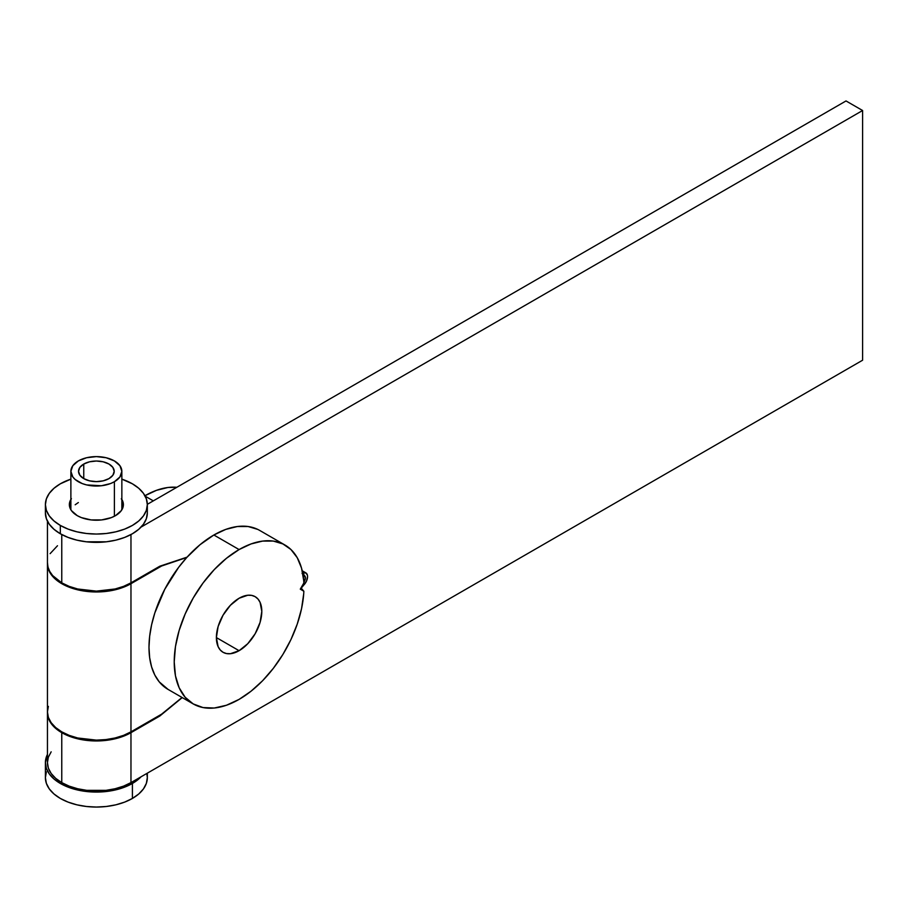 <?xml version="1.0" encoding="UTF-8"?>
<svg xmlns="http://www.w3.org/2000/svg" width="908" height="908" viewBox="0 0 908 908"><rect width="100%" height="100%" fill="white"/><g stroke="black" fill="none" stroke-linecap="round" stroke-linejoin="round"><path stroke-width="1.36" d="M130.968 782.617L130.968 732.677A48.93 28.25 180 0 1 61.767 732.677L61.767 782.617A48.93 28.25 0 0 0 130.968 782.617L130.968 732.677L159.797 716.037L182.236 697.594L159.797 716.037L159.082 715.617L159.797 716.037L130.968 732.677L123.556 736.195L115.089 738.806L105.918 740.417L86.828 740.417L77.645 738.806L69.19 736.195L61.767 732.677A48.93 28.25 180 0 1 47.443 712.701A48.93 28.25 180 0 1 47.443 712.292L47.965 716.832L49.713 721.224L52.653 725.401L61.767 732.677L61.767 782.617L69.19 786.135L77.645 788.746L86.828 790.357L105.918 790.357L115.089 788.746L123.556 786.135L130.968 782.617L862.6 360.215L130.968 782.617M51.166 751.835L48.374 757.136L47.443 762.641A48.93 28.25 0 0 0 61.767 782.617L55.683 778.338L51.166 773.457L48.374 768.157L47.443 762.641L47.443 712.701M130.968 582.857L130.968 534.551L130.968 582.857L159.797 566.217L130.968 582.857A48.93 28.25 0 0 1 61.767 582.857L61.767 534.551L61.767 582.857L69.19 586.375L77.645 588.986L96.373 591.131L115.089 588.986L123.556 586.375L130.968 582.857M47.443 521.181L47.443 562.881A48.93 28.25 0 0 0 61.767 582.857L52.653 575.581L49.713 571.404L47.965 567.012L47.443 562.506M141.058 527.094L862.6 110.515L862.6 360.215L862.6 110.515L846.018 100.947L147.334 504.326L846.018 100.947L862.6 110.515L141.058 527.094M187.093 557.137L159.797 566.217L187.093 557.137M75.182 504.769L78.349 502.544M57.488 545.742L50.122 553.653M83.752 464.045L83.752 478.607L79.893 475.27L78.531 471.331A17.842 10.294 180 0 1 83.752 464.045L89.54 461.809L96.373 461.026L103.194 461.809L108.983 464.045L112.853 467.382L114.204 471.331L112.853 475.27L108.983 478.607A17.842 10.294 180 0 1 89.54 480.843A17.842 10.294 180 0 1 78.531 471.331L79.893 467.382L83.752 464.045A17.842 10.294 180 0 1 103.194 461.809A17.842 10.294 180 0 1 114.204 471.331A17.842 10.294 180 0 1 108.983 478.607L103.194 480.843L96.373 481.626L89.54 480.843L83.752 478.607L83.752 464.045M114.385 481.728L114.385 516.243L114.385 481.728L119.913 476.961L121.854 471.331A25.481 14.71 180 0 1 114.385 481.728A25.481 14.71 180 0 1 86.612 484.917A25.481 14.71 180 0 1 70.881 471.331L72.822 476.961L75.182 479.503L82.208 483.567L86.612 484.917L101.344 485.757L110.526 483.567L114.385 481.728M78.349 460.924A25.481 14.71 180 0 1 106.123 457.734A25.481 14.71 180 0 1 121.854 471.331L119.913 465.702L114.385 460.924L106.123 457.734L96.373 456.611L86.612 457.734L78.349 460.924L72.822 465.702L70.881 471.331A25.481 14.71 180 0 1 78.349 460.924M132.409 783.456L132.409 798.438A50.973 29.431 0 0 0 147.334 777.623L146.358 783.366L143.464 788.893L138.754 793.978L132.409 798.438L132.409 783.456A50.973 29.431 180 0 1 76.862 789.835A50.973 29.431 180 0 1 45.4 762.641A50.973 29.431 180 0 1 47.443 754.4L45.4 762.641L46.376 768.384L49.282 773.911L53.992 778.996L60.325 783.456L68.055 787.111L76.862 789.835L86.43 791.504L96.373 792.071L106.315 791.504L115.872 789.835L124.691 787.111L132.409 783.456L141.058 776.794A50.973 29.431 180 0 1 132.409 783.456M45.4 762.641L45.4 777.623A50.973 29.431 0 0 0 76.862 804.817A50.973 29.431 0 0 0 132.409 798.438L124.691 802.093L115.872 804.817L106.315 806.486L96.373 807.053L86.43 806.486L76.862 804.817L68.055 802.093L60.325 798.438L53.992 793.978L49.282 788.893L46.376 783.366L45.4 777.623L46.376 771.891M146.824 773.468L147.334 777.623L147.334 773.173M239.088 650.695L216.388 637.586L218.113 626.554L223.039 615.204L230.405 605.273L239.088 598.259A32.109 18.535 -60 0 1 255.148 596.67A32.109 18.535 -60 0 1 260.074 622.4A32.109 18.535 -60 0 1 239.088 650.695L230.405 653.715L226.478 653.556L223.039 652.285L220.213 649.946L218.113 646.621L216.388 637.586L239.088 650.695A32.109 18.535 -60 0 1 223.039 652.285A32.109 18.535 -60 0 1 218.113 626.554A32.109 18.535 -60 0 1 239.088 598.259L247.782 595.239L251.709 595.398L255.148 596.67L257.974 599.008L260.074 602.333L261.799 611.368L260.074 622.4L255.148 633.75L247.782 643.681L239.088 650.695M48.374 706.367L47.443 711.872L48.374 717.388L51.166 722.689L55.683 727.569L61.767 731.848L69.19 735.366L77.645 737.977L96.373 740.122L105.918 739.577L115.089 737.977L123.556 735.366L130.968 731.848L161.601 714.165L182.054 697.48L161.601 714.165L130.968 731.848L130.968 583.696L161.601 566.002L186.787 557.467A91.742 52.97 120 0 0 167.991 689.365L193.222 703.927A91.742 52.97 -60 0 1 179.16 630.413A91.742 52.97 -60 0 1 239.088 549.567L213.868 535.005A91.742 52.97 120 0 0 186.787 557.467L178.683 567.284L164.779 589.269L154.825 612.934L151.602 624.795L149.65 636.349L148.991 647.37L149.65 657.63L151.602 666.926L154.825 675.064L159.252 681.874L168.105 689.433M239.088 699.387A91.742 52.97 -60 0 1 193.222 703.927L203.052 707.57L214.265 708.024L226.433 705.255L239.088 699.387L251.039 691.204L262.582 680.75L273.308 668.356L282.876 654.475L290.946 639.561L297.234 624.125L301.547 608.712L303.703 593.832A91.742 52.97 -60 0 1 239.088 699.387M145.201 496.199L153.316 500.876L145.201 496.199M144.667 495.881L156.482 490.331L167.889 487.494L176.833 487.301A90.721 52.38 120 0 0 144.951 495.723M257.645 529.364L248.088 526.515L237.351 526.526L225.808 529.387L213.868 535.005L200.01 544.732L186.787 557.467L161.17 565.763L130.968 583.696L123.556 587.204L115.089 589.814L105.918 591.426L86.828 591.426L77.645 589.814L69.19 587.204L61.767 583.696L55.683 579.418L51.166 574.526L48.374 569.225L47.443 563.301A48.93 28.25 180 0 0 47.443 563.72A48.93 28.25 180 0 0 77.645 589.814A48.93 28.25 180 0 0 130.968 583.696L130.968 731.848A48.93 28.25 0 0 1 77.645 737.977A48.93 28.25 0 0 1 47.443 711.872L47.443 563.72M302.069 586.761L303.76 585.081A101.934 58.85 -60 0 0 303.908 582.119A5.096 2.94 -60 0 0 304.35 575.536A5.096 2.94 -60 0 0 303.908 575.354A101.934 58.85 -60 0 0 303.76 572.551A8.161 4.71 -60 0 1 305.882 572.891A8.161 4.71 -60 0 1 303.76 585.081L306.518 581.052L307.574 576.614L307.301 574.764L305.304 572.642L302.069 573.436L303.76 572.551A101.934 58.85 -60 0 1 303.908 575.354L305.406 577.863L303.908 582.119A101.934 58.85 -60 0 1 303.76 585.081L300.923 588.543M303.703 593.832A91.742 52.97 120 0 0 303.862 591.244L300.991 587.93L303.862 591.244L300.287 589.144L303.862 582.925A91.742 52.97 120 0 0 303.703 580.518L301.547 568.136L297.234 557.694L290.946 549.522L282.876 543.926L273.308 541.077L262.582 541.089L251.039 543.949L239.088 549.567A91.742 52.97 -60 0 1 284.964 545.027A91.742 52.97 -60 0 1 303.703 580.518A91.742 52.97 120 0 1 303.862 582.925L300.287 589.144L303.862 591.244A91.742 52.97 120 0 1 303.703 593.832M284.964 545.027L259.733 530.454A91.742 52.97 120 0 0 213.868 535.005L239.088 549.567L226.433 558.318L214.265 569.6L203.052 583.004L193.222 597.997L185.153 614.001L179.16 630.413L175.46 646.598L174.222 661.932L175.46 675.824L179.16 687.753L185.153 697.242L193.222 703.927M121.332 498.651L123.386 504.621L121.332 510.591L115.475 515.653L111.378 517.594L101.639 519.921L91.095 519.921L81.357 517.594L77.271 515.653A27.013 15.595 180 0 1 69.36 504.621A27.013 15.595 180 0 1 70.881 499.445M70.881 507.776A27.013 15.595 0 0 0 70.336 508.786L70.881 507.776M147.334 504.621L146.358 498.878L143.464 493.362L138.754 488.277L132.409 483.816A50.973 29.431 180 0 1 147.334 504.621L146.358 510.364L143.464 515.88L138.754 520.965L132.409 525.426L124.691 529.092L115.872 531.804L106.315 533.484L96.373 534.052L86.43 533.484L76.862 531.804L68.055 529.092L60.325 525.426A50.973 29.431 180 0 1 45.4 504.621A50.973 29.431 180 0 1 70.881 479.14L60.325 483.816L53.992 488.277L49.282 493.362L46.376 498.878L45.4 504.621L46.376 510.364L49.282 515.88L53.992 520.965L60.325 525.426L60.325 533.756A50.973 29.431 0 0 1 45.4 512.941L46.376 518.684L49.282 524.211L53.992 529.296L60.325 533.756A50.973 29.431 0 0 0 115.872 540.135A50.973 29.431 0 0 0 147.334 512.941L147.334 504.621A50.973 29.431 180 0 1 115.872 531.804A50.973 29.431 180 0 1 60.325 525.426L60.325 533.756L68.055 537.411L76.862 540.135L86.43 541.804L106.315 541.804L115.872 540.135L124.691 537.411L132.409 533.756L138.754 529.296L143.464 524.211L146.358 518.684L147.334 512.941M132.409 483.816L121.854 479.14A50.973 29.431 180 0 1 132.409 483.816M121.854 499.445A27.013 15.595 180 0 1 123.386 504.621A27.013 15.595 180 0 1 106.713 519.036A27.013 15.595 180 0 1 77.271 515.653L71.414 510.591L69.871 507.663L69.871 501.579L71.414 498.651M121.854 507.776L122.41 508.786A27.013 15.595 0 0 0 121.854 507.776M121.854 471.331L121.854 509.797M70.881 471.331L70.881 509.797M70.881 586.999L70.881 587.828M305.837 572.857L302.216 570.769M45.4 512.941L45.4 504.621"/></g></svg>
